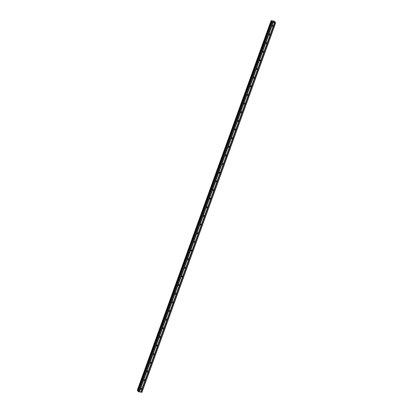 <?xml version="1.0" encoding="UTF-8"?>
<svg xmlns="http://www.w3.org/2000/svg" width="413" height="413" viewBox="0 0 413 413"><rect width="100%" height="100%" fill="white"/><g stroke="black" fill="none" stroke-linecap="round" stroke-linejoin="round"><path stroke-width="0.62" d="M140.745 388.7A0.558 0.47 -30.4 0 1 141.757 388.886A0.558 0.47 -30.4 0 1 140.745 388.7M143.874 380.058A0.558 0.47 -30.4 0 1 144.886 380.244A0.558 0.47 -30.4 0 1 143.874 380.058M147.002 371.416A0.558 0.47 -30.4 0 1 148.014 371.602A0.558 0.47 -30.4 0 1 147.002 371.416M150.131 362.774A0.558 0.47 -30.4 0 1 151.143 362.96A0.558 0.47 -30.4 0 1 150.131 362.774M153.259 354.132A0.558 0.47 -30.4 0 1 154.271 354.318A0.558 0.47 -30.4 0 1 153.259 354.132M156.388 345.49A0.558 0.47 -30.4 0 1 157.399 345.676A0.558 0.47 -30.4 0 1 156.388 345.49M159.516 336.848A0.558 0.47 -30.4 0 1 160.528 337.034A0.558 0.47 -30.4 0 1 159.516 336.848M162.645 328.206A0.558 0.47 -30.4 0 1 163.656 328.392A0.558 0.47 -30.4 0 1 162.645 328.206M165.773 319.564A0.558 0.47 -30.4 0 1 166.785 319.75A0.558 0.47 -30.4 0 1 165.773 319.564M168.902 310.922A0.558 0.47 -30.4 0 1 169.913 311.108A0.558 0.47 -30.4 0 1 168.902 310.922M172.03 302.28A0.558 0.47 -30.4 0 1 173.042 302.466A0.558 0.47 -30.4 0 1 172.03 302.28M175.158 293.638A0.558 0.47 -30.4 0 1 176.17 293.819A0.558 0.47 -30.4 0 1 175.158 293.638M178.287 284.996A0.558 0.47 -30.4 0 1 179.299 285.176A0.558 0.47 -30.4 0 1 178.287 284.996M181.415 276.354A0.558 0.47 -30.4 0 1 182.427 276.534A0.558 0.47 -30.4 0 1 181.415 276.354M184.544 267.712A0.558 0.47 -30.4 0 1 185.556 267.892A0.558 0.47 -30.4 0 1 184.544 267.712M187.672 259.07A0.558 0.47 -30.4 0 1 188.684 259.25A0.558 0.47 -30.4 0 1 187.672 259.07M190.801 250.428A0.558 0.47 -30.4 0 1 191.813 250.608A0.558 0.47 -30.4 0 1 190.801 250.428M193.929 241.786A0.558 0.47 -30.4 0 1 194.941 241.966A0.558 0.47 -30.4 0 1 193.929 241.786M197.058 233.144A0.558 0.47 -30.4 0 1 198.07 233.324A0.558 0.47 -30.4 0 1 197.058 233.144M200.186 224.502A0.558 0.47 -30.4 0 1 201.198 224.682A0.558 0.47 -30.4 0 1 200.186 224.502M203.315 215.86A0.558 0.47 -30.4 0 1 204.327 216.04A0.558 0.47 -30.4 0 1 203.315 215.86M206.443 207.218A0.558 0.47 -30.4 0 1 207.455 207.398A0.558 0.47 -30.4 0 1 206.443 207.218M209.572 198.576A0.558 0.47 -30.4 0 1 210.584 198.756A0.558 0.47 -30.4 0 1 209.572 198.576M212.7 189.934A0.558 0.47 -30.4 0 1 213.712 190.114A0.558 0.47 -30.4 0 1 212.7 189.934M215.829 181.292A0.558 0.47 -30.4 0 1 216.84 181.472A0.558 0.47 -30.4 0 1 215.829 181.292M218.957 172.649A0.558 0.47 -30.4 0 1 219.969 172.83A0.558 0.47 -30.4 0 1 218.957 172.649M222.086 164.007A0.558 0.47 -30.4 0 1 223.097 164.188A0.558 0.47 -30.4 0 1 222.086 164.007M225.209 155.365A0.558 0.47 -30.4 0 1 226.226 155.546A0.558 0.47 -30.4 0 1 225.209 155.365M228.337 146.718A0.558 0.47 -30.4 0 1 229.354 146.904A0.558 0.47 -30.4 0 1 228.337 146.718M231.466 138.076A0.558 0.47 -30.4 0 1 232.483 138.262A0.558 0.47 -30.4 0 1 231.466 138.076M234.594 129.434A0.558 0.47 -30.4 0 1 235.611 129.62A0.558 0.47 -30.4 0 1 234.594 129.434M237.723 120.792A0.558 0.47 -30.4 0 1 238.74 120.978A0.558 0.47 -30.4 0 1 237.723 120.792M240.851 112.15A0.558 0.47 -30.4 0 1 241.868 112.336A0.558 0.47 -30.4 0 1 240.851 112.15M243.98 103.508A0.558 0.47 -30.4 0 1 244.997 103.694A0.558 0.47 -30.4 0 1 243.98 103.508M247.108 94.866A0.558 0.47 -30.4 0 1 248.125 95.052A0.558 0.47 -30.4 0 1 247.108 94.866M250.237 86.224A0.558 0.47 -30.4 0 1 251.254 86.41A0.558 0.47 -30.4 0 1 250.237 86.224M253.365 77.582A0.558 0.47 -30.4 0 1 254.382 77.768A0.558 0.47 -30.4 0 1 253.365 77.582M256.494 68.94A0.558 0.47 -30.4 0 1 257.511 69.126A0.558 0.47 -30.4 0 1 256.494 68.94M259.622 60.298A0.558 0.47 -30.4 0 1 260.639 60.484A0.558 0.47 -30.4 0 1 259.622 60.298M262.751 51.656A0.558 0.47 -30.4 0 1 263.768 51.842A0.558 0.47 -30.4 0 1 262.751 51.656M265.879 43.014A0.558 0.47 -30.4 0 1 266.896 43.2A0.558 0.47 -30.4 0 1 265.879 43.014M269.008 34.372A0.558 0.47 -30.4 0 1 270.025 34.558A0.558 0.47 -30.4 0 1 269.008 34.372M272.136 25.73A0.558 0.47 -30.4 0 1 273.153 25.916A0.558 0.47 -30.4 0 1 272.136 25.73M272.812 21.533L273.138 21.59L272.812 21.533M272.978 21.812L273.308 21.874L272.978 21.817M273.127 21.569L272.756 21.502L273.127 21.569M273.318 21.894L272.756 21.502M273.613 21.93L273.964 21.992L273.613 21.93M273.478 21.662L273.752 21.739M273.979 22.013L273.535 21.935M274.583 21.843L275.564 22.896L272.069 22.266L271.671 21.827L272.053 21.636L271.899 21.357L271.744 21.786M271.899 21.357L271.124 20.913L271.351 20.65L274.335 21.192L274.96 21.605L274.593 21.801M274.96 21.621L274.774 22.137M271.057 20.784L137.317 390.239L138.118 390.77M137.932 391.281L271.671 21.827L137.932 391.281L138.329 391.72L141.943 392.293L275.683 22.844M137.421 390.393L271.16 20.939L137.421 390.393M274.516 22.684L140.776 392.133M274.48 22.7L140.74 392.154M274.733 22.72L140.993 392.174M274.805 22.761L141.065 392.211M275.564 22.896L141.824 392.35M271.609 21.177L137.87 390.626M271.656 21.208L137.916 390.662M271.852 22.147L138.112 391.601M272.069 22.266L138.329 391.72M272.833 22.405L139.093 391.854M272.869 22.385L139.129 391.839M273.086 22.421L139.346 391.875M273.158 22.462L139.418 391.916M274.919 21.631L274.743 22.111M137.317 390.249L271.057 20.8L137.322 390.228M271.124 20.913L137.384 390.368M271.207 20.96L137.467 390.409M271.831 21.3L138.092 390.755M271.677 21.853L137.937 391.307"/></g></svg>
